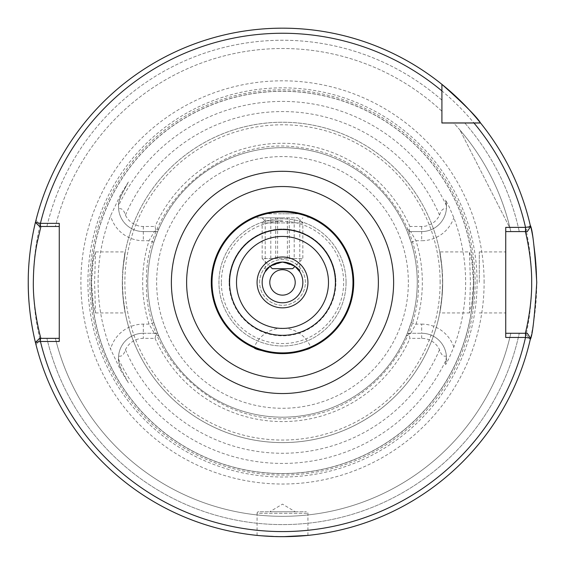 <?xml version="1.0" encoding="UTF-8"?>
<svg xmlns="http://www.w3.org/2000/svg" width="565" height="565" viewBox="0 0 565 565"><rect width="100%" height="100%" fill="white"/><g stroke="black" fill="none" stroke-linecap="round" stroke-linejoin="round"><path stroke-width="0.42" stroke-dasharray="2.83 2.12" d="M282.5 353.612C300.29 351.571 309.775 349.594 310.948 347.68C309.747 349.601 300.262 351.578 282.5 353.612C264.717 351.571 255.232 349.594 254.052 347.68C255.267 349.608 264.752 351.585 282.5 353.612L288.425 353.365M282.5 220.894L265.211 220.894L282.5 220.894M282.5 217.843L257.075 217.843L282.5 217.843M263.643 213.775L282.5 213.775L263.643 213.775L282.5 211.232L301.357 213.775L282.5 213.775L301.357 213.775C288.835 210.576 276.264 210.576 263.643 213.775M269.788 282.422A12.713 12.713 0 0 1 282.5 269.71A12.713 12.713 0 0 1 295.213 282.422A12.713 12.713 0 0 1 282.5 295.135A12.713 12.713 0 0 1 269.788 282.422M259.618 282.422A22.883 22.883 0 0 1 282.5 259.54A22.883 22.883 0 0 1 305.382 282.422A22.883 22.883 0 0 1 282.5 305.305A22.883 22.883 0 0 1 259.618 282.422A22.883 22.883 0 0 1 282.5 259.54A22.883 22.883 0 0 1 305.382 282.422A22.883 22.883 0 0 1 282.5 305.305A22.883 22.883 0 0 1 259.618 282.422M297.755 217.843L302.84 222.928L302.84 258.523L294.994 266.369L282.528 262.082L270.006 266.369L262.16 258.523L302.84 258.523L262.16 258.523L262.16 222.928L302.84 222.928L262.16 222.928L267.245 217.843L297.755 217.843L267.245 217.843M262.16 217.843L265.211 220.894L265.211 271.709L265.585 271.129M262.16 282.422A20.34 20.34 0 0 1 282.5 262.082A20.34 20.34 0 0 1 302.84 282.422A20.34 20.34 0 0 1 282.5 302.762A20.34 20.34 0 0 1 262.16 282.422M211.31 282.422A71.19 71.19 0 0 1 282.5 211.232A71.19 71.19 0 0 1 353.69 282.422A71.19 71.19 0 0 1 282.5 353.612A71.19 71.19 0 0 1 211.31 282.422A71.19 71.19 0 0 0 282.5 353.612A71.19 71.19 0 0 0 353.69 282.422M269.788 511.756L295.213 511.756L269.788 511.756L282.5 504.114L295.213 511.756M257.075 535.394L257.075 513.281L307.925 513.281L257.075 513.281A1.526 1.526 0 0 1 258.601 511.756L306.399 511.756L258.601 511.756M307.925 535.394L307.925 513.281A1.526 1.526 0 0 0 306.399 511.756M275.254 536.566L276.829 536.609M288.136 536.609L289.711 536.566M505.732 282.422L505.732 251.912L505.732 282.422M479.29 282.422L479.29 251.912L479.29 282.422M411.122 322.601L415.974 324.119A139.838 139.838 0 0 0 415.974 240.725L410.663 231.572L407.287 231.572L406.002 228.514L410.663 231.572L421.674 231.572A24.818 24.818 0 0 0 446.407 208.838C443.377 207.941 441.088 210.039 439.542 215.124A19.733 19.733 0 0 1 421.674 226.487L409.922 226.487L408.876 231.572L407.287 231.572L411.122 242.244A134.753 134.753 0 0 1 411.122 322.601L407.287 333.272L421.674 333.272L408.876 333.272L409.922 338.357L421.674 338.357A19.733 19.733 0 0 1 439.542 349.721C441.074 354.792 443.363 356.889 446.407 356.007A24.818 24.818 0 0 0 421.674 333.272A24.818 24.818 0 0 1 445.594 364.686L449.118 358.083L453.822 347.115A183.131 183.131 0 0 0 453.822 217.73L449.118 206.755L445.594 200.151L446.491 206.755A24.818 24.818 0 0 1 421.674 231.572L421.674 240.725A33.971 33.971 0 0 0 453.822 217.73M59.269 223.366L59.269 338.357L40.92 338.357L35.991 344.685A254.25 254.25 0 0 0 530.26 339.501L525.309 333.272L530.26 339.501L525.309 333.272L505.732 333.272L505.732 231.572L519.263 231.572A242.159 242.159 0 0 0 464.79 123.008L441.915 123.008L441.915 100.132A242.159 242.159 0 0 0 46.888 226.487L55.377 226.487L39.564 226.487L35.447 222.37A254.25 254.25 0 0 1 441.915 84.355A254.25 254.25 0 0 0 35.991 220.159L40.92 226.487L46.888 226.487A242.159 242.159 0 0 1 441.915 100.132L441.915 111.249A233.91 233.91 0 0 0 55.377 226.487A233.91 233.91 0 0 1 441.915 111.249L441.915 84.355A254.25 254.25 0 0 0 28.25 282.422A254.25 254.25 0 0 1 441.915 84.355M95.527 312.932L125.253 312.932L123.001 297.162A160.178 160.178 0 0 0 442 297.162L442.557 282.422L442 267.683A160.178 160.178 0 0 0 123.001 267.683C127.4 240.266 123.622 252.025 122.323 282.422C123.622 312.812 127.4 324.593 123.001 297.162L122.443 282.422L123.001 267.683L125.253 251.912L95.527 251.912L93.197 260.846L91.523 282.422L93.197 304.005L95.527 312.932L94.581 282.422L95.527 251.912M122.323 282.422A160.178 160.178 0 0 0 282.5 442.6A160.178 160.178 0 0 0 442.678 282.422A160.178 160.178 0 0 0 282.5 122.245A160.178 160.178 0 0 0 122.323 282.422A160.178 160.178 0 0 0 282.5 442.6A160.178 160.178 0 0 0 442.678 282.422C441.378 252.025 437.6 240.266 442 267.683L439.747 251.912L469.473 251.912L471.803 260.846L473.477 282.422L471.803 304.005L469.473 312.932L470.419 282.422L469.473 251.912M445.594 364.686L446.407 356.007M35.447 342.475L39.564 338.357L55.377 338.357L46.888 338.357A242.159 242.159 0 0 0 519.263 333.272L527.3 333.272L530.556 338.195A254.25 254.25 0 0 1 35.447 342.475L35.447 342.475A254.25 254.25 0 0 0 536.75 282.422A254.25 254.25 0 0 0 480.511 122.944A254.25 254.25 0 0 1 536.75 282.422M484.106 282.422A201.606 201.606 0 0 0 282.5 80.816A201.606 201.606 0 0 0 80.894 282.422A201.606 201.606 0 0 0 282.5 484.028A201.606 201.606 0 0 0 484.106 282.422M473.604 282.422A191.104 191.104 0 0 0 282.5 91.318A191.104 191.104 0 0 0 91.396 282.422A191.104 191.104 0 0 0 282.5 473.527A191.104 191.104 0 0 0 473.604 282.422A191.104 191.104 0 0 0 282.5 91.318A191.104 191.104 0 0 0 91.396 282.422A191.104 191.104 0 0 0 282.5 473.527A191.104 191.104 0 0 0 473.604 282.422A191.104 191.104 0 0 1 282.5 473.527A191.104 191.104 0 0 1 91.396 282.422A191.104 191.104 0 0 0 282.5 473.527A191.104 191.104 0 0 0 473.604 282.422M89.87 282.422A192.63 192.63 0 0 0 282.5 475.052A192.63 192.63 0 0 0 475.13 282.422A192.63 192.63 0 0 0 282.5 89.793A192.63 192.63 0 0 0 89.87 282.422M128.361 182.036L121.411 195.109L128.361 182.036L120.606 194.678L110.571 215.759A184.402 184.402 0 0 0 110.571 349.085L120.606 370.167L128.361 382.809L121.411 369.736C118.911 363.493 117.951 359.947 118.53 359.1L118.593 356.007C121.623 356.903 123.912 354.806 125.458 349.721A19.733 19.733 0 0 1 143.326 338.357L155.078 338.357L156.124 333.272L157.713 333.272L153.878 322.601A134.753 134.753 0 0 1 147.748 282.422A134.753 134.753 0 0 0 282.5 417.175A134.753 134.753 0 0 0 417.252 282.422A134.753 134.753 0 0 0 282.5 147.67A134.753 134.753 0 0 0 147.748 282.422A134.753 134.753 0 0 0 282.5 417.175A134.753 134.753 0 0 0 417.252 282.422A134.753 134.753 0 0 0 282.5 147.67A134.753 134.753 0 0 0 147.748 282.422A134.753 134.753 0 0 0 282.5 417.175A134.753 134.753 0 0 0 417.252 282.422A134.753 134.753 0 0 0 282.5 147.67A134.753 134.753 0 0 0 147.748 282.422A134.753 134.753 0 0 1 153.878 242.244L157.713 231.572L143.326 231.572L156.124 231.572L155.078 226.487L143.326 226.487A19.733 19.733 0 0 1 125.458 215.124C123.926 210.053 121.637 207.955 118.593 208.838A24.818 24.818 0 0 0 143.326 231.572A24.818 24.818 0 0 1 121.411 195.109C118.911 201.352 117.951 204.897 118.53 205.738L118.593 208.838M221.353 282.422A61.147 61.147 0 0 1 282.5 221.275A61.147 61.147 0 0 1 343.647 282.422A61.147 61.147 0 0 1 282.5 343.569A61.147 61.147 0 0 1 221.353 282.422M229.107 282.422A53.392 53.392 0 0 1 282.5 229.03A53.392 53.392 0 0 1 335.893 282.422A53.392 53.392 0 0 0 282.5 229.03A53.392 53.392 0 0 0 229.107 282.422A53.392 53.392 0 0 0 282.5 335.815A53.392 53.392 0 0 0 335.893 282.422A53.392 53.392 0 0 1 282.5 335.815A53.392 53.392 0 0 1 229.107 282.422M346.062 282.422A63.563 63.563 0 0 0 282.5 218.86A63.563 63.563 0 0 0 218.938 282.422A63.563 63.563 0 0 0 282.5 345.985A63.563 63.563 0 0 0 346.062 282.422A63.563 63.563 0 0 0 282.5 218.86A63.563 63.563 0 0 0 218.938 282.422A63.563 63.563 0 0 0 282.5 345.985A63.563 63.563 0 0 0 346.062 282.422M407.287 231.572A134.753 134.753 0 0 0 157.713 231.572L158.977 228.55L154.33 231.586L149.026 240.725A139.838 139.838 0 0 0 149.026 324.119L154.337 333.272L157.713 333.272L158.998 336.33L154.337 333.272L143.326 333.272A24.818 24.818 0 0 0 118.593 356.007M283.319 536.672L261.2 535.775M299.789 271.709L299.789 220.894L302.84 217.843M293.856 352.701L308.243 348.796M308.942 348.52L310.948 347.68A30.51 30.51 0 0 0 254.052 347.68M510.817 231.572A233.91 233.91 0 0 0 453.674 123.008L464.79 123.008L453.674 123.008A233.91 233.91 0 0 1 510.817 231.572L519.263 231.572L510.817 231.572M459.959 130.035A233.91 233.91 0 0 1 510.096 228.43L459.959 130.035A233.91 233.91 0 0 1 510.096 228.43L459.959 130.035M519.263 333.272L510.817 333.272A233.91 233.91 0 0 1 55.377 338.357A233.91 233.91 0 0 0 510.817 333.272L519.263 333.272A242.159 242.159 0 0 1 46.888 338.357L40.92 338.357L35.991 344.685M525.302 231.572L530.26 225.343A254.25 254.25 0 0 0 480.568 123.008L464.79 123.008A242.159 242.159 0 0 1 519.263 231.572L527.3 231.572L530.556 226.65A254.25 254.25 0 0 0 480.568 123.008M442.678 282.422C441.378 312.812 437.6 324.593 442 297.162L439.747 312.932L469.473 312.932M157.713 333.272A134.753 134.753 0 0 0 407.287 333.272L406.016 336.295L410.67 333.258M155.078 338.357A139.16 139.16 0 0 0 409.922 338.357M408.876 333.272L407.287 333.272M156.124 231.572L157.713 231.572M409.922 226.487A139.16 139.16 0 0 0 155.078 226.487M446.491 206.755A24.818 24.818 0 0 0 445.594 200.151A24.818 24.818 0 0 1 446.491 206.755L446.407 208.838M408.876 231.572L421.674 231.572L421.674 226.487M128.361 382.809L121.411 369.736A24.818 24.818 0 0 1 143.326 333.272L143.326 338.357M156.124 333.272L143.326 333.272A24.818 24.818 0 0 0 121.411 369.736L120.606 370.167M505.732 337.46L505.732 333.272M505.732 231.572L505.732 227.377M59.269 226.487L40.92 226.487L35.991 220.159L40.92 226.487M59.269 338.357L59.269 341.472M410.684 333.272L415.974 324.119L421.674 324.119L421.674 333.272A24.818 24.818 0 0 1 446.491 358.083M411.122 242.244L415.974 240.725L421.674 240.725M153.878 322.601L149.026 324.119L143.326 324.119A33.971 33.971 0 0 0 110.571 349.085M153.878 242.244L149.026 240.725L143.326 240.725A33.971 33.971 0 0 1 110.571 215.759M272.33 268.693L292.67 268.693M289.294 217.843L270.805 217.843L289.294 217.843L289.294 258.523L294.196 258.523L294.196 217.843M294.196 258.523L289.294 258.523M277.606 258.523L277.606 217.843M270.805 258.523L270.805 217.843M275.706 258.523L275.706 217.843M287.394 258.523L287.394 217.843M33.335 282.422A249.165 249.165 0 0 0 282.5 531.587A249.165 249.165 0 0 0 531.665 282.422A249.165 249.165 0 0 0 282.5 33.257A249.165 249.165 0 0 0 33.335 282.422M477.079 282.422A194.579 194.579 0 0 0 282.5 87.843A194.579 194.579 0 0 0 87.921 282.422A194.579 194.579 0 0 0 282.5 477.001A194.579 194.579 0 0 0 477.079 282.422M473.71 282.422A191.21 191.21 0 0 0 282.5 91.212A191.21 191.21 0 0 0 91.29 282.422A191.21 191.21 0 0 0 282.5 473.632A191.21 191.21 0 0 0 473.71 282.422M440.135 282.422A157.635 157.635 0 0 0 282.5 124.787A157.635 157.635 0 0 0 124.865 282.422A157.635 157.635 0 0 0 282.5 440.057A157.635 157.635 0 0 0 440.135 282.422M408.354 282.422A125.854 125.854 0 0 0 282.5 156.569A125.854 125.854 0 0 0 156.646 282.422A125.854 125.854 0 0 0 282.5 408.276A125.854 125.854 0 0 0 408.354 282.422M442 267.683A160.178 160.178 0 0 0 123.001 267.683M118.53 359.1A181.012 181.012 0 0 0 446.47 359.1M446.47 205.738A181.012 181.012 0 0 0 118.53 205.738M125.458 349.721A170.856 170.856 0 0 0 439.542 349.721M439.542 215.124A170.856 170.856 0 0 0 125.458 215.124M453.822 347.115A33.971 33.971 0 0 0 421.674 324.119M143.326 226.487L143.326 231.572A24.818 24.818 0 0 1 121.411 195.109L120.606 194.678M530.26 339.501L525.309 333.272M143.326 231.572L143.326 240.725M143.326 324.119L143.326 333.272M421.674 338.357L421.674 333.272M257.075 215.929L257.075 217.843M479.29 251.912L505.732 251.912M146.476 282.422C143.976 202.588 222.977 134.032 301.668 147.755C366.939 155.679 419.873 216.67 418.524 282.422C419.823 347.411 368.161 407.888 303.779 416.772C224.531 431.928 143.898 363.069 146.476 282.422M479.29 312.932L505.732 312.932M307.925 215.929L307.925 217.843"/><path stroke-width="0.85" d="M282.5 353.612C264.717 351.571 255.232 349.594 254.052 347.68C255.267 349.608 264.752 351.585 282.5 353.612M263.643 213.775C254.956 216.55 254.956 216.55 263.643 213.775C254.956 216.55 254.956 216.55 263.643 213.775M295.213 282.422A12.713 12.713 0 0 0 282.5 269.71A12.713 12.713 0 0 0 269.788 282.422A12.713 12.713 0 0 0 282.5 295.135A12.713 12.713 0 0 0 295.213 282.422M353.69 282.422A71.19 71.19 0 0 1 282.5 353.612A71.19 71.19 0 0 1 211.31 282.422A71.19 71.19 0 0 1 282.5 211.232A71.19 71.19 0 0 1 353.69 282.422A71.19 71.19 0 0 0 282.5 211.232A71.19 71.19 0 0 0 211.31 282.422M299.789 271.709L294.994 266.369L292.67 268.693L272.33 268.693L270.006 266.369L265.211 271.709C266.009 267.782 271.765 264.575 282.479 262.082C293.214 264.561 298.984 267.768 299.789 271.709M302.84 282.422A20.34 20.34 0 0 1 282.5 302.762A20.34 20.34 0 0 1 262.16 282.422A20.34 20.34 0 0 1 282.5 262.082A20.34 20.34 0 0 1 302.84 282.422A20.34 20.34 0 0 0 282.5 262.082A20.34 20.34 0 0 0 262.16 282.422M261.2 535.775L275.254 536.566M276.829 536.609L288.136 536.609M289.711 536.566L307.925 535.394L283.319 536.672M40.92 226.487L37.099 242.865C34.705 254.744 33.448 267.93 33.335 282.422C32.911 310.708 41.323 340.483 40.92 338.357M35.991 344.685C36.181 345.455 27.989 315.757 28.25 282.422A254.25 254.25 0 0 0 530.556 338.195L525.507 337.467L525.507 333.272L527.3 333.272L530.556 338.195L527.3 333.272M530.26 225.343C532.449 228.74 534.61 247.767 536.75 282.422C534.61 317.099 532.449 336.126 530.26 339.501M288.425 353.365L293.856 352.701M308.243 348.796L308.942 348.52M301.357 213.775C310.044 216.55 310.044 216.55 301.357 213.775C310.044 216.55 310.044 216.55 301.357 213.775M527.3 231.572L530.556 226.65A254.25 254.25 0 0 0 480.568 123.008L473.993 123.008L480.568 123.008A254.25 254.25 0 0 0 480.511 122.944C477.001 117.004 464.133 104.144 441.915 84.355L441.915 123.008L473.993 123.008A249.165 249.165 0 0 1 525.507 227.377L530.556 226.65L527.3 231.572L525.507 231.572L525.507 227.377L505.732 227.377L505.732 337.46L525.507 337.46M441.915 122.944L480.511 122.944A254.25 254.25 0 0 0 35.447 222.37L40.433 223.366L59.269 223.366L59.269 341.472L40.433 341.472L35.447 342.475A254.25 254.25 0 0 0 530.556 338.195M519.263 333.272L525.309 333.272C524.934 335.214 532.082 308.024 531.665 282.38C532.011 256.701 524.963 229.63 525.309 231.572M480.511 122.944A254.25 254.25 0 0 0 441.915 84.355L441.915 90.93L441.915 84.355A254.25 254.25 0 0 0 35.447 222.37L39.564 226.487L35.447 222.37M28.25 282.422C27.989 249.017 36.188 219.389 35.991 220.159M525.507 231.572L505.732 231.572M505.732 333.272L525.507 333.272M473.993 123.008L480.568 123.008A254.25 254.25 0 0 1 530.556 226.65M39.564 338.357L35.447 342.475L39.564 338.357L59.269 338.357M59.269 226.487L39.564 226.487M441.915 90.93A249.165 249.165 0 0 0 40.433 223.366L40.433 226.487M40.433 338.357L40.433 341.472A249.165 249.165 0 0 0 525.507 337.467M171.379 282.422A111.121 111.121 0 0 1 282.5 171.301A111.121 111.121 0 0 1 393.621 282.422A111.121 111.121 0 0 1 282.5 393.544A111.121 111.121 0 0 1 171.379 282.422M378.381 282.422A95.88 95.88 0 0 0 282.5 186.535A95.88 95.88 0 0 0 186.62 282.422A95.88 95.88 0 0 0 282.5 378.303A95.88 95.88 0 0 0 378.381 282.422M212.023 282.422A70.477 70.477 0 0 0 282.5 352.899A70.477 70.477 0 0 0 352.977 282.422A70.477 70.477 0 0 0 282.5 211.946A70.477 70.477 0 0 0 212.023 282.422M236.509 282.422A45.991 45.991 0 0 0 282.5 328.413A45.991 45.991 0 0 0 328.491 282.422A45.991 45.991 0 0 0 282.5 236.431A45.991 45.991 0 0 0 236.509 282.422M335.405 282.422A52.905 52.905 0 0 1 282.5 335.328A52.905 52.905 0 0 1 229.595 282.422A52.905 52.905 0 0 1 282.5 229.517A52.905 52.905 0 0 1 335.405 282.422M307.925 282.422A25.425 25.425 0 0 1 282.5 307.847A25.425 25.425 0 0 1 257.075 282.422A25.425 25.425 0 0 1 282.5 256.997A25.425 25.425 0 0 1 307.925 282.422M211.275 282.422A71.225 71.225 0 0 1 282.5 211.197A71.225 71.225 0 0 1 353.725 282.422A71.225 71.225 0 0 1 282.5 353.641A71.225 71.225 0 0 1 211.275 282.422"/></g></svg>
